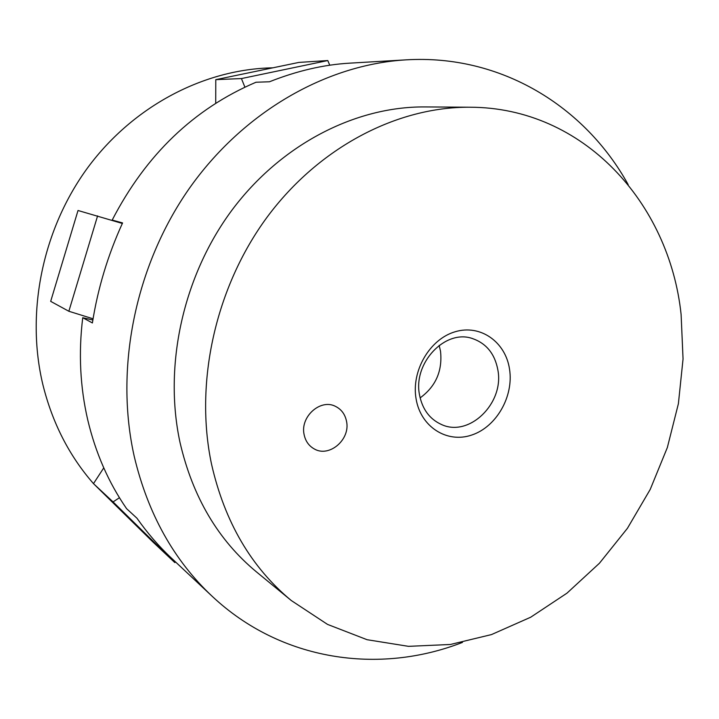 <?xml version="1.0" encoding="UTF-8"?>
<svg xmlns="http://www.w3.org/2000/svg" width="719" height="719" viewBox="0 0 719 719"><rect width="100%" height="100%" fill="white"/><g stroke="black" fill="none" stroke-linecap="round" stroke-linejoin="round"><path stroke-width="1.08" d="M272.789 67.829C204.663 69.06 133.905 105.495 88.113 167.15C42.547 228.93 25.524 312.244 42.852 384.566C52.325 422.817 69.204 455.837 93.488 483.626L103.761 467.88M93.542 483.689L116.541 506.266M122.401 223.312L112.191 220.068L122.572 222.935C107.886 255.092 97.829 288.427 92.392 322.948L82.739 317.717C78.425 352.858 80.106 386.948 87.763 420.004C95.591 452.943 108.533 482.503 126.589 508.666L136.925 518.183C147.431 533.076 158.809 546.278 171.086 557.782L211.97 596.105C281.282 661.354 379.506 674.799 462.47 642.409M628.172 184.612C585.158 106.628 501.089 54.078 406.064 59.857C326.462 64.494 243.193 111.67 188.944 188.953C134.956 266.363 114.492 369.054 134.309 456.736C147.934 513.761 173.827 560.218 211.97 596.105M469.849 107.221L424.767 106.924C355.402 106.448 281.174 144.267 232.021 210.065C183.075 275.97 163.366 365.647 180.038 442.571C192.71 497.072 218.19 540.194 256.467 571.911L291.294 600.536L327.522 624.398L367.067 639.703L408.464 646.336L450.364 644.485L491.481 634.58L530.685 617.226L566.967 593.166L599.457 563.22L627.417 528.321L650.219 489.423L667.349 447.533L678.394 403.692L683.05 358.979L681.109 314.509C669.416 202.947 583.46 107.365 469.849 107.221C397.382 106.709 319.245 146.91 267.216 217.012C215.412 287.223 194.274 382.751 211.548 464.231C224.696 521.967 251.282 567.399 291.294 600.536M509.537 369.215C513.842 396.403 496.452 426.879 471.781 435.022C447.191 443.569 420.768 427.077 416.112 399.009C411.079 371.058 429.683 339.143 455.073 331.783C480.4 324.008 505.601 341.929 509.537 369.215M419.528 394.938C422.35 409.237 429.629 419.078 441.367 424.462C469.156 437.718 504.352 403.233 497.881 370.033C494.888 353.919 486.412 343.421 472.464 338.55C445.322 328.835 412.841 362.951 419.528 394.938M304.137 434.716C299.886 416.831 320.503 398.38 335.494 406.379C341.399 409.336 345.066 414.279 346.504 421.208C350.719 439.489 329.095 458.048 314.014 448.791C308.784 445.78 305.494 441.08 304.137 434.716M420.13 397.895C435.849 386.391 442.634 370.797 440.504 351.115L439.138 345.381M406.064 59.857L349.506 63.164C323.604 64.683 296.929 70.884 269.481 81.768L256.009 82.236C193.977 108.713 146.038 154.648 112.191 220.068M329.751 65.204L327.783 60.549L298.87 62.418L215.781 79.656L241.431 78.569L327.783 60.549M241.431 78.569L244.9 87.161M119.453 497.719L113.072 501.916L93.488 483.635L152.976 542.036L174.816 562.564L113.072 501.916M174.816 562.564L175.634 562.042M122.329 223.456L78.02 210.496L50.681 301.36L68.853 311.264L97.586 215.898M68.853 311.264L93.057 318.787M82.739 317.717L92.859 319.991M215.727 103.275L215.781 79.656M92.751 318.688L92.643 319.946"/></g></svg>
